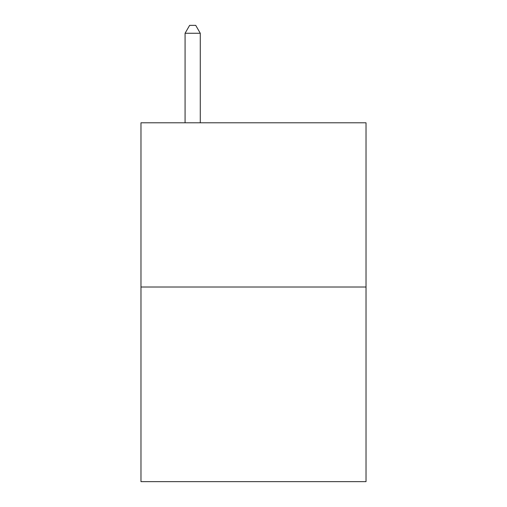 <?xml version="1.0" encoding="UTF-8"?>
<svg xmlns="http://www.w3.org/2000/svg" width="507" height="507" viewBox="0 0 507 507"><rect width="100%" height="100%" fill="white"/><g stroke="black" fill="none" stroke-linecap="round" stroke-linejoin="round"><path stroke-width="0.76" d="M366.022 287.013L366.022 122.789L140.978 122.789L140.978 481.65L366.022 481.65L366.022 287.013L140.978 287.013M200.278 122.789L200.278 33.259L185.074 33.259L185.074 122.789M185.074 33.259L189.637 25.35L195.715 25.35L200.278 33.259"/></g></svg>
